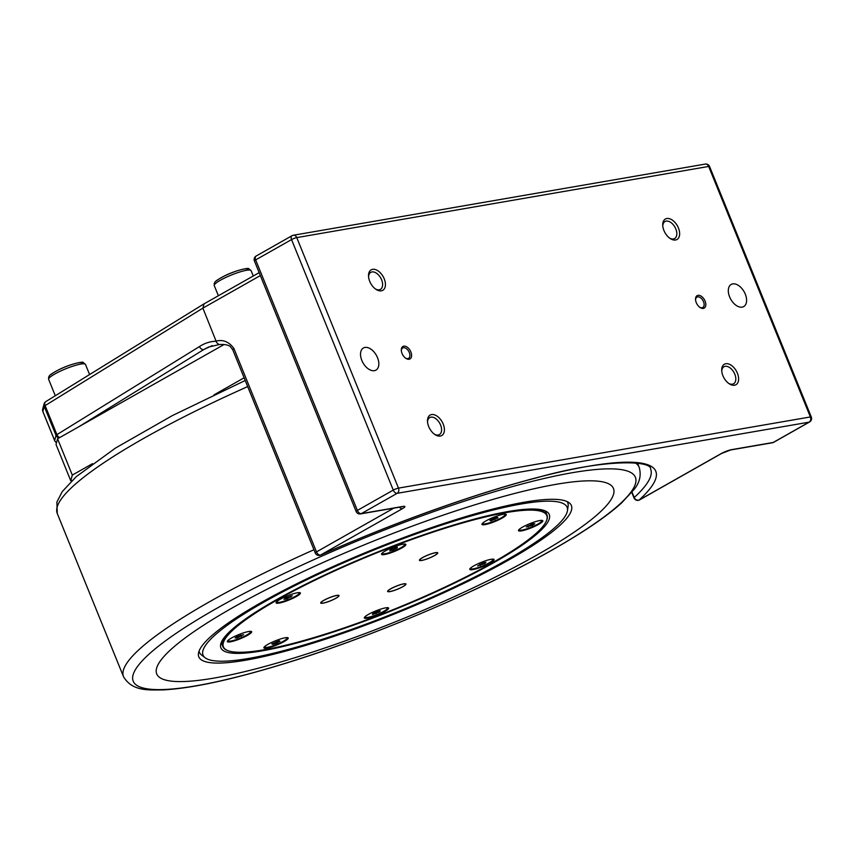 <?xml version="1.0" encoding="UTF-8"?>
<svg xmlns="http://www.w3.org/2000/svg" width="854" height="854" viewBox="0 0 854 854"><rect width="100%" height="100%" fill="white"/><g stroke="black" fill="none" stroke-linecap="round" stroke-linejoin="round"><path stroke-width="1.28" d="M244.137 377.799L214.012 394.858M92.51 463.658L72.312 475.091L57.57 438.785L56.033 444.486L70.775 480.791L72.312 475.091M70.775 480.791L72.024 480.578M224.143 344.472L57.57 438.785M695.562 299.861A5.967 3.597 -119.5 0 1 696.907 297.149A5.967 3.597 -119.5 0 1 703.525 301.697A5.967 3.597 -119.5 0 1 702.778 307.525A5.967 3.597 -119.5 0 1 699.757 307.28M705.084 301.099A7.152 4.313 60.5 0 0 699.202 295.345A7.152 4.313 60.5 0 0 695.53 299.391A7.152 4.313 60.5 0 0 700.152 307.547A7.152 4.313 60.5 0 0 705.02 307.365A7.152 4.313 60.5 0 0 705.084 301.099M410.87 351.933A7.152 4.313 60.5 0 0 404.977 346.18A7.152 4.313 60.5 0 0 401.316 350.225A7.152 4.313 60.5 0 0 405.928 358.381A7.152 4.313 60.5 0 0 410.806 358.2A7.152 4.313 60.5 0 0 410.87 351.933M678.439 227.997A11.764 7.088 60.5 0 0 668.767 218.539A11.764 7.088 60.5 0 0 662.725 225.189A11.764 7.088 60.5 0 0 670.326 238.597A11.764 7.088 60.5 0 0 678.332 238.298A11.764 7.088 60.5 0 0 678.439 227.997M384.225 278.831A11.764 7.088 60.5 0 0 374.543 269.362A11.764 7.088 60.5 0 0 368.512 276.013A11.764 7.088 60.5 0 0 376.112 289.431A11.764 7.088 60.5 0 0 384.119 289.132A11.764 7.088 60.5 0 0 384.225 278.831M361.829 360.409A12.725 7.665 -119.5 0 1 363.409 347.984A12.725 7.665 -119.5 0 1 376.347 355.275A12.725 7.665 -119.5 0 1 375.952 370.124A12.725 7.665 -119.5 0 1 361.829 360.409M729.604 296.872A12.725 7.665 -119.5 0 1 731.184 284.446A12.725 7.665 -119.5 0 1 744.122 291.737A12.725 7.665 -119.5 0 1 743.717 306.586A12.725 7.665 -119.5 0 1 729.604 296.872M443.194 424.054A11.764 7.088 60.5 0 0 433.512 414.596A11.764 7.088 60.5 0 0 427.48 421.236A11.764 7.088 60.5 0 0 435.081 434.654A11.764 7.088 60.5 0 0 443.087 434.355A11.764 7.088 60.5 0 0 443.194 424.054M737.408 373.219A11.764 7.088 60.5 0 0 727.736 363.761A11.764 7.088 60.5 0 0 721.705 370.412A11.764 7.088 60.5 0 0 729.295 383.82A11.764 7.088 60.5 0 0 737.301 383.521A11.764 7.088 60.5 0 0 737.408 373.219M401.337 350.684A5.967 3.597 -119.5 0 1 402.693 347.973A5.967 3.597 -119.5 0 1 409.301 352.531A5.967 3.597 -119.5 0 1 408.564 358.349A5.967 3.597 -119.5 0 1 405.543 358.114M721.747 371.191A9.778 5.893 -119.5 0 1 723.957 366.75A9.778 5.893 -119.5 0 1 734.803 374.212A9.778 5.893 -119.5 0 1 733.597 383.766A9.778 5.893 -119.5 0 1 728.654 383.382M662.779 225.968A9.778 5.893 -119.5 0 1 664.988 221.528A9.778 5.893 -119.5 0 1 675.834 228.989A9.778 5.893 -119.5 0 1 674.628 238.544A9.778 5.893 -119.5 0 1 669.685 238.149M427.534 422.025A9.778 5.893 -119.5 0 1 429.743 417.585A9.778 5.893 -119.5 0 1 440.589 425.046A9.778 5.893 -119.5 0 1 439.372 434.59A9.778 5.893 -119.5 0 1 434.43 434.206M368.565 276.792A9.778 5.893 -119.5 0 1 370.775 272.362A9.778 5.893 -119.5 0 1 381.621 279.824A9.778 5.893 -119.5 0 1 380.404 289.367A9.778 5.893 -119.5 0 1 375.461 288.983M59.182 437.878A3.971 3.886 -164.9 0 1 56.022 435.433A3.971 0.673 -22.1 0 1 56.919 434.643L45.123 405.607A3.971 0.673 157.9 0 0 44.227 406.387A3.971 3.886 -164.9 0 1 45.443 401.903M54.72 440.675A3.971 0.673 -22.1 0 1 54.645 440.611A3.971 0.673 -22.1 0 1 54.645 440.515A3.971 3.886 15.1 0 0 56.545 442.575M204.042 303.96L202.889 308.123L45.123 405.607A3.971 2.775 -121.7 0 1 45.828 401.593A3.971 3.971 0 0 0 44.077 403.942L42.7 409.034A3.971 3.886 15.1 0 0 42.849 411.479A3.971 0.673 157.9 0 0 42.849 411.564A3.971 0.673 157.9 0 0 42.913 411.628M45.828 401.593L203.465 304.184M59.759 437.547A3.971 2.775 -121.7 0 1 56.919 434.643L199.484 346.553A3.971 2.775 58.3 0 0 203.743 349.564L208.483 347.087L219.211 344.568C227.239 343.874 230.569 346.553 230.238 346.521L232.704 349.66L315.265 552.976A3.971 3.971 0 0 0 320.549 555.111A3.971 0.673 -113.8 0 1 320.421 555.111A3.971 2.391 -119.5 0 1 316.492 551.897A3.971 0.673 157.9 0 0 315.265 552.976M260.353 275.575L202.889 308.123L216.692 342.667L218.976 344.578M360.505 513.916A3.971 3.096 -99.8 0 0 361.306 513.628A3.971 2.391 -119.5 0 1 357.378 510.425A3.971 0.673 157.9 0 0 356.15 511.493A3.971 3.971 0 0 0 360.505 513.916L402.191 506.71A3.971 3.096 -99.8 0 0 402.981 506.422L361.306 513.628L397.185 493.313A3.971 3.096 -99.8 0 0 398.476 488.114A3.971 0.673 157.9 0 0 393.267 490.1A3.971 2.391 60.5 0 0 397.185 493.313L809.09 422.154A3.971 2.391 60.5 0 0 809.571 421.972A3.971 3.971 0 0 0 811.3 417.019A3.971 0.673 157.9 0 0 810.382 416.955A3.971 3.096 80.2 0 1 809.09 422.154L773.212 442.468A3.971 3.096 80.2 0 1 772.411 442.756A3.971 3.971 0 0 0 773.692 442.297A3.971 2.391 -119.5 0 1 773.212 442.468L731.526 449.663A3.971 3.096 80.2 0 1 730.736 449.951L721.587 453.463A3.971 2.391 -119.5 0 1 721.107 453.645L639.155 500.038A3.971 3.565 -132.4 0 1 634.223 497.508A3.971 0.673 157.9 0 0 633.999 497.903A3.971 3.971 0 0 0 639.646 499.868A3.971 2.391 -119.5 0 1 639.155 500.038A292.185 49.233 157.9 0 0 587.958 466.327A292.185 49.233 157.9 0 0 320.421 555.111L402.373 508.706A3.971 2.391 -119.5 0 1 399.448 507.191M254.428 260.982A3.971 0.673 -22.1 0 1 255.656 259.904A3.971 2.391 -119.5 0 1 256.147 256.029A3.971 3.971 0 0 0 254.428 260.982L356.15 511.493M320.634 555.015A3.971 0.673 -113.8 0 1 320.549 555.111C393.619 522.84 474.045 494.06 536.216 477.909C605.87 458.256 651.986 460.648 650.652 469.134A288.214 48.561 -22.1 0 1 634.223 497.508L632.035 492.117M292.516 235.533A3.971 2.391 60.5 0 0 292.036 235.704A3.971 2.391 60.5 0 0 291.545 239.59A3.971 0.673 -22.1 0 1 296.754 237.604A3.971 3.096 -99.8 0 0 293.317 235.256A3.971 3.096 -99.8 0 0 292.516 235.533M705.223 164.085A3.971 3.096 80.2 0 1 708.66 166.445A3.971 0.673 -22.1 0 1 709.578 166.509A3.971 3.971 0 0 0 705.223 164.085L293.317 235.256A3.971 3.971 0 0 0 292.036 235.704L256.147 256.029M393.715 508.183L316.492 551.897L233.943 348.581C229.214 341.91 223.321 339.401 216.254 341.045M484.613 563.608L477.61 565.914L483.129 562.786L485.958 562.295L484.613 563.608L484.207 562.594M276.771 643.051L272.725 644.375L271.86 643.895L279.098 640.767L279.952 641.237L276.771 643.051L276.226 641.706M272.725 644.375L272.405 643.585M286.752 598.889L283.912 599.369L285.257 598.056L292.271 595.761L286.752 598.889L286.239 597.629M290.926 597.074L290.509 596.06M490.772 520.908L489.918 520.428L493.11 518.624L497.156 517.3L498.01 517.77L490.772 520.908L490.463 520.118M389.744 550.883L389.99 549.955L393.801 548.087L397.366 547.147L397.11 548.076L393.299 549.944L389.744 550.883M237.017 637.938L235.106 637.938L237.455 636.326L243.614 634.693L237.017 637.938L236.601 636.913M241.276 636.315L240.764 635.056M379.881 611.72L372.515 614.528L372.76 613.599L376.571 611.72L380.137 610.781L379.881 611.72L379.571 610.93M376.07 613.588L375.525 612.243M532.426 525.349L526.256 526.971L532.853 523.737L534.764 523.726L532.426 525.349L531.914 524.089M199.089 651.026A198.768 33.487 157.9 0 0 201.587 655.039L205.163 657.783A196.473 33.103 -22.1 0 1 306.255 580.005A196.473 33.103 -22.1 0 1 521.506 503.956A196.473 33.103 -22.1 0 1 567.462 510.671A196.473 33.103 -22.1 0 1 397.537 611.87A196.473 33.103 -22.1 0 1 205.163 657.783M245.482 660.238A201.064 33.872 157.9 0 0 465.75 582.417A201.064 33.872 157.9 0 0 569.212 502.825A201.064 33.872 157.9 0 0 372.344 549.805A201.064 33.872 157.9 0 0 198.448 653.374A201.064 33.872 157.9 0 0 245.482 660.238M567.462 510.671L568.124 506.208A198.768 33.487 157.9 0 0 567.109 501.586M480.439 565.423L479.927 564.163M491.37 559.253A11.924 2.007 -22.1 0 1 492.833 559.616A11.924 2.007 -22.1 0 1 486.065 564.419A11.924 2.007 -22.1 0 1 473.5 568.796A11.924 2.007 -22.1 0 1 470.735 568.593A11.924 2.007 -22.1 0 1 471.536 567.312M285.492 637.724A11.924 2.007 -22.1 0 1 286.965 638.077A11.924 2.007 -22.1 0 1 283.261 641.301A11.924 2.007 -22.1 0 1 271.721 646.211A11.924 2.007 -22.1 0 1 264.857 647.054A11.924 2.007 -22.1 0 1 265.658 645.773M297.672 592.719A11.924 2.007 -22.1 0 1 299.146 593.082A11.924 2.007 -22.1 0 1 292.378 597.875A11.924 2.007 -22.1 0 1 279.813 602.251A11.924 2.007 -22.1 0 1 277.038 602.049A11.924 2.007 -22.1 0 1 277.838 600.768M494.818 519.574L494.274 518.239M503.55 514.257A11.924 2.007 -22.1 0 1 505.013 514.61A11.924 2.007 -22.1 0 1 501.319 517.834A11.924 2.007 -22.1 0 1 489.769 522.744A11.924 2.007 -22.1 0 1 482.916 523.587A11.924 2.007 -22.1 0 1 483.716 522.306M388.196 591.523A9.543 1.612 -22.1 0 1 393.224 587.552A9.543 1.612 -22.1 0 1 404.155 583.88A9.543 1.612 -22.1 0 1 405.607 584.446A9.543 1.612 -22.1 0 1 398.935 588.566A9.543 1.612 -22.1 0 1 389.445 591.587A9.543 1.612 -22.1 0 1 388.196 591.523L387.759 591.352A9.874 1.665 -22.1 0 1 387.631 591.278M405.842 583.88A9.874 1.665 -22.1 0 1 405.799 584.029L405.607 584.446M321.264 603.084A9.543 1.612 -22.1 0 1 329.27 597.8A9.543 1.612 -22.1 0 1 338.686 596.007A9.543 1.612 -22.1 0 1 330.477 600.789A9.543 1.612 -22.1 0 1 321.264 603.084L320.837 602.913A9.874 1.665 -22.1 0 1 320.698 602.839M338.921 595.441A9.874 1.665 -22.1 0 1 338.867 595.59L338.686 596.007M419.976 560.352A9.543 1.612 -22.1 0 1 420.627 558.932A9.543 1.612 -22.1 0 1 431.035 553.947A9.543 1.612 -22.1 0 1 437.397 553.285A9.543 1.612 -22.1 0 1 436.543 554.203A9.543 1.612 -22.1 0 1 427.63 558.665A9.543 1.612 -22.1 0 1 419.976 560.352L419.549 560.181A9.874 1.665 -22.1 0 1 419.421 560.107M437.632 552.709A9.874 1.665 -22.1 0 1 437.59 552.858L437.397 553.285M546.293 521.164A174.515 29.41 -22.1 0 1 396.149 608.443A174.515 29.41 -22.1 0 1 227.655 650.545A174.515 29.41 -22.1 0 1 309.788 582.727A174.515 29.41 -22.1 0 1 506.262 512.581A174.515 29.41 -22.1 0 1 546.293 521.164L546.507 520.662A174.91 29.474 157.9 0 0 546.998 515.026A174.91 29.474 157.9 0 0 506.39 512.069A174.91 29.474 157.9 0 0 400.334 543.197M347.663 564.579A174.91 29.474 157.9 0 0 222.873 646.638A174.91 29.474 157.9 0 0 227.153 650.342L227.655 650.545M222.873 646.638L221.549 643.372A174.91 29.474 -22.1 0 1 221.271 642.443M545.226 510.895A174.91 29.474 -22.1 0 1 545.674 511.759L546.998 515.026M531.38 523.054A13.12 2.21 -22.1 0 1 542.493 520.502A13.12 2.21 -22.1 0 1 529.939 528.37A13.12 2.21 -22.1 0 1 518.538 530.227A13.12 2.21 -22.1 0 1 531.38 523.054M491.039 559.306A13.12 2.21 -22.1 0 1 493.761 559.253A13.12 2.21 -22.1 0 1 487.591 564.355A13.12 2.21 -22.1 0 1 472.828 569.618A13.12 2.21 -22.1 0 1 469.817 568.977A13.12 2.21 -22.1 0 1 478.197 563.661A13.12 2.21 -22.1 0 1 491.039 559.306M388.634 608.379A13.12 2.21 -22.1 0 1 375.749 615.681A13.12 2.21 -22.1 0 1 364.306 617.655A13.12 2.21 -22.1 0 1 364.348 617.527A13.12 2.21 -22.1 0 1 375.643 610.973A13.12 2.21 -22.1 0 1 388.303 607.802A13.12 2.21 -22.1 0 1 388.634 608.379M284.147 641.535A13.12 2.21 -22.1 0 1 270.494 647.236A13.12 2.21 -22.1 0 1 263.939 647.439A13.12 2.21 -22.1 0 1 267.964 644.332A13.12 2.21 -22.1 0 1 287.894 637.714A13.12 2.21 -22.1 0 1 284.147 641.535M238.789 639.336A13.12 2.21 -22.1 0 1 227.388 641.194A13.12 2.21 -22.1 0 1 240.23 634.02A13.12 2.21 -22.1 0 1 251.343 631.469A13.12 2.21 -22.1 0 1 238.789 639.336M279.13 603.084A13.12 2.21 -22.1 0 1 276.12 602.444A13.12 2.21 -22.1 0 1 284.51 597.127A13.12 2.21 -22.1 0 1 297.352 592.772A13.12 2.21 -22.1 0 1 300.074 592.719A13.12 2.21 -22.1 0 1 293.904 597.811A13.12 2.21 -22.1 0 1 279.13 603.084M381.535 554.011A13.12 2.21 -22.1 0 1 381.578 553.894A13.12 2.21 -22.1 0 1 392.872 547.329A13.12 2.21 -22.1 0 1 405.533 544.158A13.12 2.21 -22.1 0 1 405.863 544.745A13.12 2.21 -22.1 0 1 392.979 552.036A13.12 2.21 -22.1 0 1 381.535 554.011M486.022 520.865A13.12 2.21 -22.1 0 1 505.942 514.247A13.12 2.21 -22.1 0 1 502.205 518.068A13.12 2.21 -22.1 0 1 488.552 523.769A13.12 2.21 -22.1 0 1 481.998 523.972A13.12 2.21 -22.1 0 1 486.022 520.865M335.964 598.238A9.874 1.665 -22.1 0 1 326.399 602.316A9.874 1.665 -22.1 0 1 320.72 603.009A9.874 1.665 -22.1 0 1 329.249 597.747A9.874 1.665 -22.1 0 1 339.027 595.58A9.874 1.665 -22.1 0 1 335.964 598.238M434.675 555.516A9.874 1.665 -22.1 0 1 425.111 559.583A9.874 1.665 -22.1 0 1 419.431 560.277A9.874 1.665 -22.1 0 1 427.961 555.025A9.874 1.665 -22.1 0 1 437.739 552.848A9.874 1.665 -22.1 0 1 434.675 555.516M402.896 586.677A9.874 1.665 -22.1 0 1 393.331 590.754A9.874 1.665 -22.1 0 1 387.641 591.448A9.874 1.665 -22.1 0 1 396.171 586.186A9.874 1.665 -22.1 0 1 405.949 584.019A9.874 1.665 -22.1 0 1 402.896 586.677M494.381 562.316A177.205 29.858 157.9 0 0 547.361 512.122A177.205 29.858 157.9 0 0 373.849 553.531A177.205 29.858 157.9 0 0 220.588 644.813A177.205 29.858 157.9 0 0 315.361 637.703A177.205 29.858 157.9 0 0 494.381 562.316M403.131 544.169A11.924 2.007 -22.1 0 1 404.604 544.521A11.924 2.007 -22.1 0 1 404.604 544.799A11.924 2.007 -22.1 0 1 393.598 551.161A11.924 2.007 -22.1 0 1 382.496 553.499A11.924 2.007 -22.1 0 1 382.496 553.221A11.924 2.007 -22.1 0 1 383.297 552.218M397.11 548.076L396.79 547.297M393.299 549.944L392.755 548.599M248.952 631.469A11.924 2.007 -22.1 0 1 250.414 631.832A11.924 2.007 -22.1 0 1 238.704 638.739A11.924 2.007 -22.1 0 1 228.317 640.799A11.924 2.007 -22.1 0 1 229.107 639.529M385.912 607.802A11.924 2.007 -22.1 0 1 387.374 608.165A11.924 2.007 -22.1 0 1 387.385 608.443A11.924 2.007 -22.1 0 1 376.379 614.795A11.924 2.007 -22.1 0 1 365.277 617.143A11.924 2.007 -22.1 0 1 365.266 616.866A11.924 2.007 -22.1 0 1 366.078 615.862M540.102 520.502A11.924 2.007 -22.1 0 1 541.564 520.865A11.924 2.007 -22.1 0 1 529.854 527.772A11.924 2.007 -22.1 0 1 519.467 529.832A11.924 2.007 -22.1 0 1 520.257 528.562M528.167 526.971L527.751 525.947M213.948 678.097A246.475 41.526 157.9 0 0 537.102 554.94A246.475 41.526 157.9 0 0 556.221 484.303A246.475 41.526 157.9 0 0 233.078 607.461A246.475 41.526 157.9 0 0 213.948 678.097M78.856 426.733L203.743 349.564A272.309 45.881 -22.1 0 1 212.24 345.614M49.906 377.287A19.877 3.352 -22.1 0 1 69.911 367.199A19.877 3.352 -22.1 0 1 85.475 364.402L83.19 362.544C83.895 361.199 70.444 363.921 59.705 369.291C46.874 375.995 49.938 375.813 48.614 377.201L48.646 379.357A19.877 3.352 -22.1 0 1 49.906 377.287M82.24 363.868A17.496 2.946 157.9 0 0 70.412 364.978A17.496 2.946 157.9 0 0 51.08 374.458M215.518 283.517A19.877 3.352 -22.1 0 1 235.523 273.429A19.877 3.352 -22.1 0 1 251.087 270.633L248.802 268.775C249.507 267.43 236.056 270.152 225.307 275.522C212.486 282.226 215.539 282.044 214.226 283.421L214.247 285.588A19.877 3.352 -22.1 0 1 215.518 283.517M247.841 270.099A17.496 2.946 157.9 0 0 236.024 271.209A17.496 2.946 157.9 0 0 216.692 280.688M810.382 416.955L398.476 488.114L296.754 237.604L708.66 166.445L810.382 416.955M56.022 435.433L54.645 440.515L42.849 411.479L44.227 406.387L56.022 435.433M216.308 341.226C210.265 341.365 204.661 343.148 199.484 346.553M402.373 508.706A7.953 1.334 157.9 0 0 402.981 506.422M233.943 348.581A3.971 0.673 157.9 0 0 232.704 349.66M291.545 239.59L393.267 490.1L357.378 510.425L255.656 259.904L291.545 239.59M731.526 449.663A7.953 1.334 157.9 0 0 721.107 453.645M196.11 685.783A271.017 45.668 -22.1 0 1 217.14 608.112A271.017 45.668 -22.1 0 1 572.458 472.689A271.017 45.668 -22.1 0 1 551.438 550.36A271.017 45.668 -22.1 0 1 196.11 685.783M313.952 549.73A278.276 46.885 157.9 0 0 123.52 676.699C132.509 691.825 149.247 689.861 162.933 689.915C189.908 688.495 227.036 680.755 274.326 666.696C363.665 640.308 478.059 592.292 551.994 550.115C582.919 532.597 606.073 516.926 621.434 503.091L634.138 489.374C639.731 482.563 641.418 475.208 639.176 467.309A278.276 46.885 157.9 0 0 635.291 462.911M123.52 676.699L57.282 513.553A278.276 46.885 -22.1 0 1 247.703 386.595M48.646 379.357L55.296 395.744M85.475 364.402L89.595 374.554M214.247 285.588L218.378 295.74M251.087 270.633L253.264 275.991M42.7 409.034A3.971 3.971 0 0 0 42.849 411.553L54.645 440.611A3.971 3.971 0 0 0 56.524 442.66M259.168 272.65L203.519 304.152M631.779 492.427L633.999 497.903M809.571 421.972L773.692 442.297M811.3 417.019L709.578 166.509M772.411 442.756L730.736 449.951M639.646 499.868L721.587 453.463M637.5 463.167L639.176 467.309M57.282 513.553L56.866 502.12L62.257 491.584L76.316 476.607L115.557 448.019L172.369 415.588L245.226 380.489"/></g></svg>
